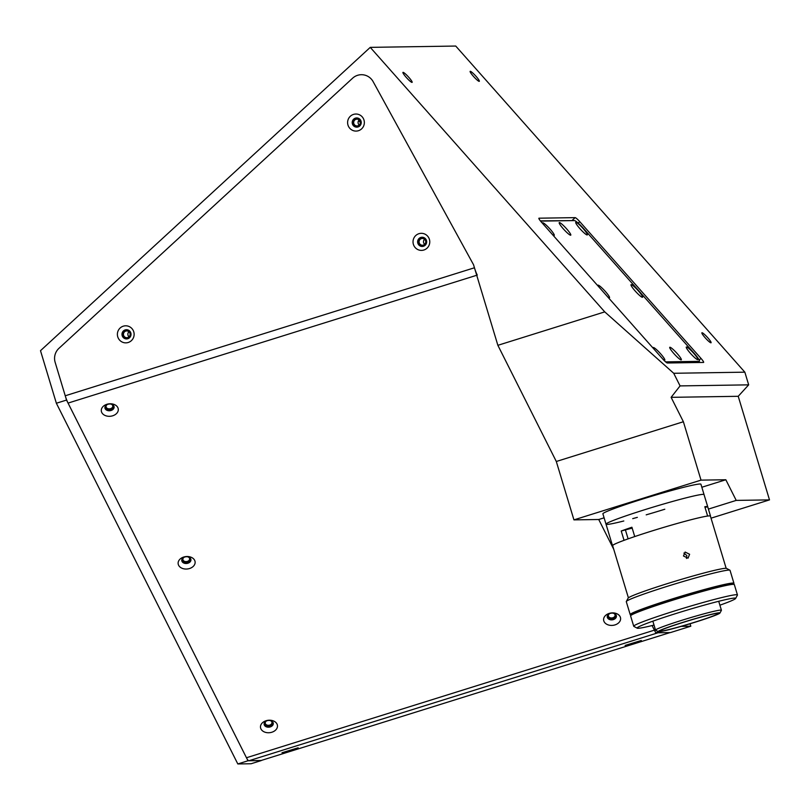 <?xml version="1.0" encoding="UTF-8"?>
<svg xmlns="http://www.w3.org/2000/svg" width="810" height="810" viewBox="0 0 810 810"><rect width="100%" height="100%" fill="white"/><g stroke="black" fill="none" stroke-linecap="round" stroke-linejoin="round"><path stroke-width="1.21" d="M609.646 613.615A3.382 2.481 174.2 0 0 608.361 615.823A3.382 2.481 174.2 0 0 612.876 617.757A3.382 2.481 174.2 0 0 615.094 615.134A3.382 2.481 174.2 0 0 613.393 613.231M266.52 720.94A3.382 2.481 174.2 0 0 265.234 723.148A3.382 2.481 174.2 0 0 269.75 725.082A3.382 2.481 174.2 0 0 271.968 722.459A3.382 2.481 174.2 0 0 270.257 720.566M184.174 557.25A3.382 2.481 174.2 0 0 182.888 559.447A3.382 2.481 174.2 0 0 187.404 561.391A3.382 2.481 174.2 0 0 189.621 558.768A3.382 2.481 174.2 0 0 187.92 556.865M107.335 404.504A3.382 2.481 174.2 0 0 106.049 406.711A3.382 2.481 174.2 0 0 110.565 408.645A3.382 2.481 174.2 0 0 112.782 406.023A3.382 2.481 174.2 0 0 111.081 404.119M125.813 331.077A3.382 3.321 -90.9 0 0 126.846 337.699A3.382 3.321 -90.9 0 0 130.076 333.791A3.382 3.321 -90.9 0 0 125.813 331.077M128.952 331.735A3.382 3.321 -90.9 0 0 129.033 336.818M356.035 119.303A3.382 3.321 -90.9 0 0 357.068 125.925A3.382 3.321 -90.9 0 0 360.298 122.016A3.382 3.321 -90.9 0 0 356.035 119.303M359.174 119.971A3.382 3.321 -90.9 0 0 359.245 125.054M421.453 238.606A3.382 3.321 -90.9 0 0 422.486 245.227A3.382 3.321 -90.9 0 0 425.716 241.309A3.382 3.321 -90.9 0 0 421.453 238.606M424.592 239.264A3.382 3.321 -90.9 0 0 424.663 244.347M479.186 81.364A6.774 0.972 47.4 0 0 479.317 81.314A6.774 0.972 47.4 0 0 475.733 75.988A6.774 0.972 47.4 0 0 470.266 71.3A6.774 0.972 47.4 0 0 470.144 71.351A6.774 0.972 47.4 0 0 473.718 76.666A6.774 0.972 47.4 0 0 479.186 81.364M411.996 82.397A6.774 0.972 47.4 0 0 412.128 82.347A6.774 0.972 47.4 0 0 408.544 77.031A6.774 0.972 47.4 0 0 403.086 72.343A6.774 0.972 47.4 0 0 402.955 72.384A6.774 0.972 47.4 0 0 406.529 77.709A6.774 0.972 47.4 0 0 411.996 82.397M710.947 342.802A6.774 0.972 47.4 0 0 711.079 342.751A6.774 0.972 47.4 0 0 707.495 337.436A6.774 0.972 47.4 0 0 702.037 332.748A6.774 0.972 47.4 0 0 701.905 332.788A6.774 0.972 47.4 0 0 705.48 338.114A6.774 0.972 47.4 0 0 710.947 342.802M681.22 626.353L690.808 626.211L690.069 623.751M247.981 760.772L237.816 763.951L56.366 403.248L66.531 400.069L247.981 760.772L261.225 760.458M237.816 763.951L251.09 763.749L261.255 760.57M711.028 518.177L769.5 499.892L738.224 396.303L748.673 384.851L744.846 372.175L455.736 46.048L370.251 47.365L40.5 350.69L56.366 403.248M575.161 217.637L538.984 218.194A5.417 0.78 47.4 0 0 538.883 218.234A5.417 0.78 47.4 0 0 541.515 222.234L662.742 358.992A5.417 0.78 47.4 0 0 667.349 362.991L703.525 362.434A5.417 0.78 47.4 0 0 703.627 362.404A5.417 0.78 47.4 0 0 700.994 358.395L579.758 221.646A5.417 0.78 47.4 0 0 575.161 217.637L571.921 220.624M744.846 372.175L673.717 373.278L604.746 311.88L370.251 47.365M748.673 384.851L680.076 385.904L673.717 373.278M738.224 396.303L671.115 397.335L680.076 385.904M613.757 549.342L598.742 519.504L604.098 517.823M701.835 487.255L725.831 479.753L701.014 480.127L573.936 519.878L556.308 461.487L497.867 345.313L473.536 264.738L373.137 81.648A13.547 13.294 -90.9 0 0 352.613 78.195L58.948 348.33A13.547 13.294 -90.9 0 0 55.151 362.353L66.531 400.069M598.742 519.504L573.936 519.878M701.014 480.127L683.387 421.737L556.308 461.487M769.5 499.892L736.219 500.398L725.831 479.753M683.387 421.737L671.115 397.335M604.746 311.88L497.867 345.313M652.09 625.563L655.736 632.792L670.467 632.569L690.808 626.211M708.426 509.095L736.219 500.398M655.736 632.792L659.279 631.689M669.921 347.237A8.535 1.225 47.4 0 0 669.688 347.47A8.535 1.225 47.4 0 0 674.629 354.395A8.535 1.225 47.4 0 0 681.119 359.903A8.535 1.225 47.4 0 0 681.149 359.903A8.535 1.225 47.4 0 0 677.16 353.545A8.535 1.225 47.4 0 0 669.921 347.237M559.386 222.548A8.535 1.225 47.4 0 0 559.153 222.79A8.535 1.225 47.4 0 0 564.104 229.716A8.535 1.225 47.4 0 0 570.584 235.214A8.535 1.225 47.4 0 0 570.615 235.214A8.535 1.225 47.4 0 0 566.625 228.855A8.535 1.225 47.4 0 0 559.386 222.548M552.501 234.627A8.535 1.225 47.4 0 0 554.05 235.467A8.535 1.225 47.4 0 0 554.081 235.467A8.535 1.225 47.4 0 0 550.091 229.108A8.535 1.225 47.4 0 0 542.842 222.801A8.535 1.225 47.4 0 0 542.619 223.044A8.535 1.225 47.4 0 0 542.791 223.671M607.763 296.966A8.535 1.225 47.4 0 0 609.312 297.817A8.535 1.225 47.4 0 0 605.353 291.458A8.535 1.225 47.4 0 0 598.114 285.14A8.535 1.225 47.4 0 0 597.881 285.383A8.535 1.225 47.4 0 0 598.053 286.011M663.046 359.326A8.535 1.225 47.4 0 0 664.585 360.156A8.535 1.225 47.4 0 0 660.626 353.798A8.535 1.225 47.4 0 0 653.376 347.49A8.535 1.225 47.4 0 0 653.144 347.733A8.535 1.225 47.4 0 0 653.316 348.361M686.455 346.974A8.535 1.225 47.4 0 0 686.222 347.217A8.535 1.225 47.4 0 0 691.173 354.142A8.535 1.225 47.4 0 0 697.653 359.65A8.535 1.225 47.4 0 0 697.683 359.65A8.535 1.225 47.4 0 0 693.704 353.292A8.535 1.225 47.4 0 0 686.455 346.974M677.403 361.695A4.607 0.658 47.4 0 0 678.203 362.829M631.192 284.634A8.535 1.225 47.4 0 0 630.96 284.877A8.535 1.225 47.4 0 0 635.901 291.802A8.535 1.225 47.4 0 0 642.391 297.3A8.535 1.225 47.4 0 0 642.421 297.3A8.535 1.225 47.4 0 0 638.432 290.942A8.535 1.225 47.4 0 0 631.192 284.634M575.92 222.294A8.535 1.225 47.4 0 0 575.697 222.537A8.535 1.225 47.4 0 0 580.638 229.453A8.535 1.225 47.4 0 0 587.128 234.961A8.535 1.225 47.4 0 0 587.159 234.961A8.535 1.225 47.4 0 0 583.17 228.602A8.535 1.225 47.4 0 0 575.92 222.294M697.937 362.526L699.202 361.361A10.834 1.559 47.4 0 0 699.405 361.29A10.834 1.559 47.4 0 0 694.14 353.281L583.605 228.592A10.834 1.559 47.4 0 0 574.412 220.583L541.333 221.09A10.834 1.559 47.4 0 0 541.131 221.16A10.834 1.559 47.4 0 0 541.09 221.748M697.471 362.526A10.834 1.559 47.4 0 0 696.964 361.392M665.263 361.554A10.834 1.559 47.4 0 0 666.124 361.867L699.202 361.361M571.718 220.624L540.351 220.857M691.699 361.473L690.434 362.637M298.171 747.792L282.001 752.733L291.266 750.435L298.171 747.792M641.297 640.467L625.128 645.408L634.392 643.11L641.297 640.467M183.738 557.027A8.535 6.247 174.2 0 0 178.625 565.289A8.535 6.247 174.2 0 0 189.52 568.529A8.535 6.247 174.2 0 0 194.633 560.277A8.535 6.247 174.2 0 0 183.738 557.027M184.791 557.017A4.607 3.372 174.2 0 0 181.774 560.581A4.607 3.372 174.2 0 0 187.92 563.223A4.607 3.372 174.2 0 0 190.937 559.649A4.607 3.372 174.2 0 0 184.791 557.017M181.774 560.074A4.607 3.372 174.2 0 0 187.819 562.211A4.607 3.372 174.2 0 0 190.836 559.153M106.9 404.291A8.535 6.247 174.2 0 0 101.787 412.543A8.535 6.247 174.2 0 0 112.681 415.793A8.535 6.247 174.2 0 0 117.794 407.531A8.535 6.247 174.2 0 0 106.9 404.291M107.963 404.271A4.607 3.372 174.2 0 0 104.935 407.845A4.607 3.372 174.2 0 0 111.081 410.478A4.607 3.372 174.2 0 0 114.099 406.903A4.607 3.372 174.2 0 0 107.963 404.271M104.935 407.329A4.607 3.372 174.2 0 0 110.98 409.465A4.607 3.372 174.2 0 0 113.997 406.407M266.085 720.728A8.535 6.247 174.2 0 0 260.972 728.98A8.535 6.247 174.2 0 0 271.866 732.23A8.535 6.247 174.2 0 0 276.979 723.978A8.535 6.247 174.2 0 0 266.085 720.728M267.138 720.708A4.607 3.372 174.2 0 0 264.121 724.282A4.607 3.372 174.2 0 0 270.267 726.914A4.607 3.372 174.2 0 0 273.284 723.35A4.607 3.372 174.2 0 0 267.138 720.708M264.121 723.775A4.607 3.372 174.2 0 0 270.165 725.912A4.607 3.372 174.2 0 0 273.183 722.844M609.211 613.403A8.535 6.247 174.2 0 0 604.098 621.655A8.535 6.247 174.2 0 0 614.992 624.905A8.535 6.247 174.2 0 0 620.106 616.643A8.535 6.247 174.2 0 0 609.211 613.403M610.274 613.383A4.607 3.372 174.2 0 0 607.247 616.957A4.607 3.372 174.2 0 0 613.393 619.589A4.607 3.372 174.2 0 0 616.41 616.015A4.607 3.372 174.2 0 0 610.274 613.383M607.247 616.44A4.607 3.372 174.2 0 0 613.292 618.577A4.607 3.372 174.2 0 0 616.309 615.519M429.401 239.355A8.535 8.373 -90.9 0 0 418.932 233.695A8.535 8.373 -90.9 0 0 413.394 244.357A8.535 8.373 -90.9 0 0 423.863 250.017A8.535 8.373 -90.9 0 0 429.401 239.355M426.465 240.489A4.607 4.516 -90.9 0 0 422.081 237.239A4.607 4.516 -90.9 0 0 417.828 243.192A4.607 4.516 -90.9 0 0 422.223 246.453A4.607 4.516 -90.9 0 0 426.465 240.489M422.223 237.239A4.607 4.516 -90.9 0 0 418.112 243.192A4.607 4.516 -90.9 0 0 422.364 246.442M363.984 120.052A8.535 8.373 -90.9 0 0 353.514 114.402A8.535 8.373 -90.9 0 0 347.976 125.064A8.535 8.373 -90.9 0 0 358.445 130.714A8.535 8.373 -90.9 0 0 363.984 120.052M361.047 121.196A4.607 4.516 -90.9 0 0 356.663 117.946A4.607 4.516 -90.9 0 0 352.411 123.9A4.607 4.516 -90.9 0 0 356.805 127.15A4.607 4.516 -90.9 0 0 361.047 121.196M356.805 117.946A4.607 4.516 -90.9 0 0 352.694 123.889A4.607 4.516 -90.9 0 0 356.947 127.15M133.761 331.827A8.535 8.373 -90.9 0 0 123.292 326.177A8.535 8.373 -90.9 0 0 117.754 336.839A8.535 8.373 -90.9 0 0 128.223 342.488A8.535 8.373 -90.9 0 0 133.761 331.827M130.825 332.971A4.607 4.516 -90.9 0 0 126.441 329.71A4.607 4.516 -90.9 0 0 122.189 335.674A4.607 4.516 -90.9 0 0 126.583 338.924A4.607 4.516 -90.9 0 0 130.825 332.971M126.583 329.71A4.607 4.516 -90.9 0 0 122.472 335.664A4.607 4.516 -90.9 0 0 126.724 338.914M248.842 760.762L658.054 632.762L670.062 632.58L260.85 760.58L248.842 760.762A10.834 1.984 -107.4 0 1 246.463 757.745L654.399 630.15M476.715 275.268L68.06 403.086A10.834 1.984 -107.4 0 1 65.235 395.776L55.151 362.353A13.547 13.294 -90.9 0 1 58.948 348.33L352.613 78.195A13.547 13.294 89.1 0 1 373.137 81.648L473.536 264.738L474.447 267.776A10.834 1.984 72.6 0 0 477.272 275.086M68.06 403.086L246.463 757.745M612.694 545.829A51.202 2.724 -16.8 0 1 612.502 545.677L606.022 524.181A51.202 2.724 -16.8 0 1 637.298 512.072A51.202 2.724 -16.8 0 1 691.75 496.449A51.202 2.724 -16.8 0 1 704.042 494.586A51.202 2.724 163.2 0 0 645.266 509.541A51.202 2.724 163.2 0 0 606.022 524.181A51.202 2.724 163.2 0 0 623.811 520.982M634.817 536.544L634.726 536.564A51.202 2.724 -16.8 0 1 698.24 517.944A51.202 2.724 -16.8 0 1 707.626 516.041L704.811 506.716A51.202 2.724 -16.8 0 1 707.656 506.675L710.471 515.99A51.202 2.724 -16.8 0 1 710.532 516.081L700.923 484.228A51.202 2.724 163.2 0 0 642.138 499.183A51.202 2.724 163.2 0 0 602.893 513.823L606.022 524.181M632.721 518.633A51.202 2.724 163.2 0 0 637.338 517.367M646.198 514.846A51.202 2.724 163.2 0 0 664.797 509.237M632.003 527.512L626.373 529.456L632.134 527.968M705.044 507.485L707.656 506.675M612.502 545.677A51.202 2.724 -16.8 0 1 624.044 540.331L621.229 531.006L632.185 528.12M621.229 531.006A51.202 2.724 -16.8 0 1 631.911 527.239L634.726 536.564M733.414 583.919A54.179 2.886 163.2 0 0 733.941 583.281L730.033 570.331A54.179 2.886 163.2 0 0 729.911 570.21L726.54 568.407A51.476 2.744 163.2 0 0 714.288 570.402A51.476 2.744 163.2 0 0 660.788 585.711A51.476 2.744 163.2 0 0 628.135 598.124L626.322 601.486A54.179 2.886 163.2 0 0 626.292 601.658L630.2 614.608A54.179 2.886 163.2 0 0 630.99 614.841M729.911 570.21A54.179 2.886 163.2 0 0 717.012 572.305A54.179 2.886 163.2 0 0 660.697 588.414A54.179 2.886 163.2 0 0 626.322 601.486M733.941 583.281A54.179 2.886 163.2 0 0 720.93 585.255A54.179 2.886 163.2 0 0 663.309 601.779A54.179 2.886 163.2 0 0 630.2 614.608M661.466 603.247L649.245 606.67L648.607 607.47L649.863 607.156M730.002 584.223L724.049 585.397M667.248 629.947A30.476 1.62 163.2 0 0 699.668 620.652A30.476 1.62 163.2 0 0 718.288 613.443A30.476 1.62 163.2 0 0 710.967 614.547A30.476 1.62 163.2 0 0 678.547 623.852A30.476 1.62 163.2 0 0 659.927 631.061A30.476 1.62 163.2 0 0 667.248 629.947M712.223 614.101A32.238 1.711 163.2 0 0 677.18 624.186A32.238 1.711 163.2 0 0 658.317 631.638A32.238 1.711 163.2 0 0 665.992 630.393A32.238 1.711 163.2 0 0 699.506 620.814A32.238 1.711 163.2 0 0 719.948 613.038A32.238 1.711 163.2 0 0 712.223 614.101M719.948 613.038L721.396 610.345A34.405 1.833 163.2 0 0 721.416 610.234A34.405 1.833 163.2 0 0 713.154 611.489A34.405 1.833 163.2 0 0 676.563 621.979A34.405 1.833 163.2 0 0 655.543 630.119A34.405 1.833 163.2 0 0 655.624 630.2L658.317 631.638M630.767 615.539L630.696 615.306A53.905 2.865 -16.8 0 1 663.633 602.549A53.905 2.865 -16.8 0 1 720.971 586.096A53.905 2.865 -16.8 0 1 733.911 584.142L733.981 584.385M637.207 628.185L633.835 626.383A54.179 2.886 -16.8 0 1 633.724 626.262A54.179 2.886 -16.8 0 1 666.822 613.433A54.179 2.886 -16.8 0 1 724.444 596.909A54.179 2.886 -16.8 0 1 737.454 594.935A54.179 2.886 -16.8 0 1 737.424 595.107L735.622 598.469A51.476 2.744 163.2 0 0 723.279 600.18A51.476 2.744 163.2 0 0 667.329 616.278A51.476 2.744 163.2 0 0 637.207 628.185A51.476 2.744 163.2 0 0 649.458 626.191A51.476 2.744 163.2 0 0 654.024 625.077M737.454 594.935L734.326 584.577A54.179 2.886 163.2 0 0 721.315 586.551A54.179 2.886 163.2 0 0 663.694 603.075A54.179 2.886 163.2 0 0 630.595 615.894L633.724 626.262M719.898 605.192A51.476 2.744 163.2 0 0 735.622 598.469M628.398 597.841L612.633 545.636A51.06 2.714 -16.8 0 1 643.839 533.557A51.06 2.714 -16.8 0 1 698.139 517.975A51.06 2.714 -16.8 0 1 710.41 516.122L726.165 568.316M683.468 555.994L685.128 552.055L689.614 554.263L688.024 558.171L683.468 555.994M686.465 558.454L686.85 555.579L683.913 553.078M578.178 223.104L579.758 221.646M699.192 360.055L700.994 358.395M65.235 395.776L474.447 267.776M625.442 530.013L628.115 538.863M698.068 362.526L699.405 361.29M688.713 362.667L689.978 361.503M672.168 362.921L673.434 361.756M360.339 122.502L358.648 120.589M652.85 621.179L655.543 630.119M718.713 601.293L721.416 610.234M652.263 605.667L652.445 606.265"/></g></svg>
